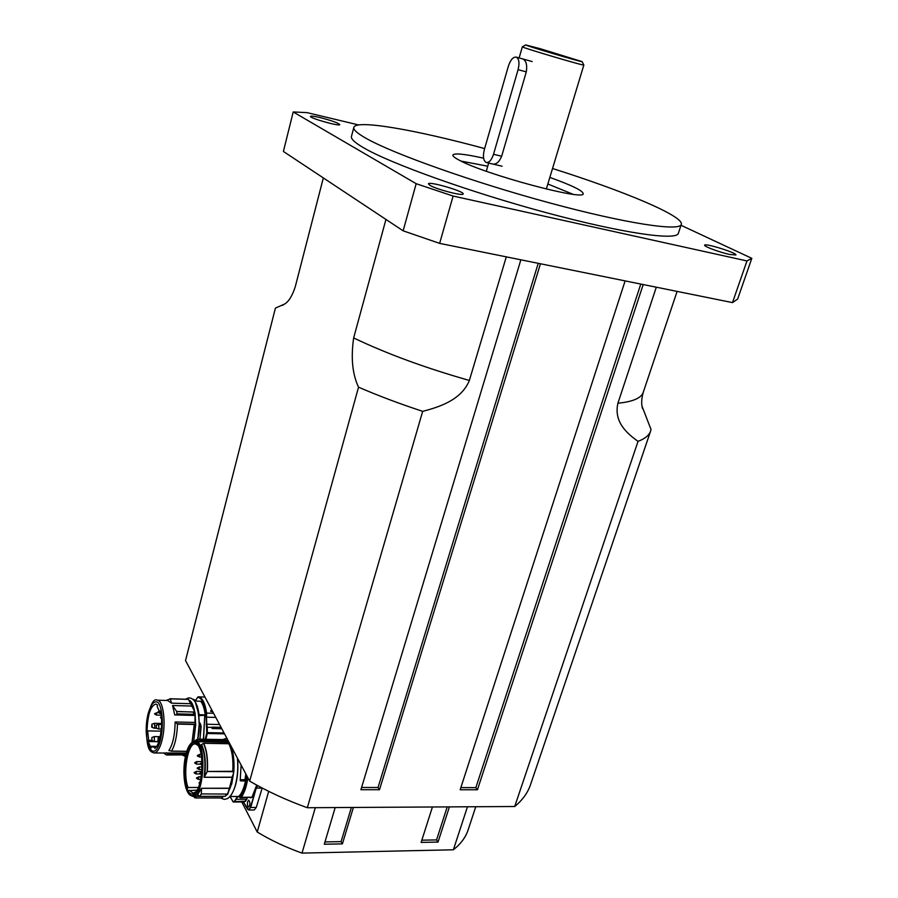 <?xml version="1.0" encoding="UTF-8"?>
<svg xmlns="http://www.w3.org/2000/svg" width="898" height="898" viewBox="0 0 898 898"><rect width="100%" height="100%" fill="white"/><g stroke="black" fill="none" stroke-linecap="round" stroke-linejoin="round"><path stroke-width="1.35" d="M522.905 58.976L522.928 58.987C526.239 60.828 527.351 65.127 526.295 71.896L501.668 156.241C499.277 161.898 496.336 164.502 492.856 164.065M421.836 840.18L436.563 839.911L438.022 842.077L421.128 842.403L432.432 806.988M324.975 841.931L341.094 841.639L342.407 843.884L324.29 844.232L335.19 807.56M241.798 801.97L257.243 832.042C270.792 840.259 285.721 847.285 302.009 853.1L453.378 849.789C460.786 843.952 465.725 837.262 468.206 829.685L475.76 806.73M268.682 791.351L257.243 832.042M436.563 839.911L447.204 806.898M341.094 841.639L351.376 807.47M342.407 843.884L353.385 807.459M302.009 853.1L315.31 807.684M467.454 806.786L453.378 849.789M438.022 842.077L449.393 806.887M284.823 303.951L275.417 308.104L185.527 660.558L249.678 781.137C267.189 791.318 286.406 800.185 307.329 807.729L514.711 806.505C522.513 800.073 527.766 792.833 530.482 784.773L650.646 430.961C649.209 435.272 645 438.729 638.04 441.345L514.711 806.505M520.874 259.803L360.906 789.712L379.495 789.724L378.047 787.501L361.58 787.49M625.12 280.894L460.158 789.757L477.444 789.757L475.839 787.625L460.854 787.613M567.435 57.113L538.25 48.627L567.435 57.113M540.237 48.717L582.095 61.625C583.318 62.737 524.05 45.181 525.678 44.922L540.237 48.717M525.678 44.922L522.344 46.819C520.447 47.156 585.26 66.351 583.846 65.049L583.835 65.004M430.007 185.37L428.425 183.866C428.458 180.902 464.704 191.431 463.155 193.957C463.491 196.381 436.585 189.433 430.007 185.37M729.513 254.437C719.646 252.327 703.583 246.333 704.627 245.176C704.649 242.797 737.314 253.012 735.911 254.976L729.513 254.437M320.014 117.559C331.485 120.523 338.075 122.869 339.77 124.609C340.073 126.741 309.238 118.065 310.472 116.358C310.966 115.797 314.143 116.201 320.014 117.559M281.837 305.466L283.252 305.039M746.968 260.936L732.487 302.604L439.638 243.38L453.108 196.056L746.968 260.936L751.817 258.332L681.01 225.275M732.487 302.604L737.628 299.09L751.817 258.332M358.616 124.945L307.026 112.62L293.219 111.958L416.167 183.697L403.135 230.82L283.398 151.448L293.219 111.958M439.638 243.38L403.135 230.82M453.108 196.056L416.167 183.697M461.067 161.101L487.749 166.209M547.847 184L573.003 194.26M549.834 177.422C571.644 185.235 582.757 190.645 583.184 193.631C585.586 201.365 484.92 174.403 459.383 160.259C454.758 157.846 452.592 156.106 452.861 155.028C454.399 152.929 464.648 153.985 483.595 158.183M552.539 168.51C623.459 190.859 684.164 216.16 681.301 224.41C679.909 231.628 626.108 223.624 549.643 202.903C473.268 182.26 393.111 153.726 366.193 138.393C357.314 133.375 353.195 129.716 353.823 127.415C355.844 119.243 416.043 129.918 484.639 148.574M681.301 224.41L678.349 233.3C676.823 240.911 622.988 233.357 546.635 212.781C470.384 192.284 390.462 163.537 363.69 147.833C354.867 142.692 350.792 138.909 351.455 136.462L353.823 127.415M307.329 807.729L422.677 411.34C440.458 406.772 461.583 399.543 469.362 380.46L506.292 256.862M422.677 411.34C399.677 403.786 378.294 395.737 358.538 387.173L249.678 781.137M385.949 219.438L353.655 337.929C350.781 357.819 352.409 374.241 358.538 387.173M650.646 430.961L651.028 429.525L642.07 406.311M656.303 287.192L617.914 403.224C613.66 421.779 626.77 433.33 638.04 441.345M275.417 308.104L284.868 303.917C288.999 301.223 292.49 295.42 295.33 286.507L323.336 177.927M477.444 789.757L643.192 284.543M379.495 789.724L540.461 263.765M378.047 787.501L538.228 263.316M475.839 787.625L640.79 284.06M247.59 777.23C246.344 786.064 244.166 792.665 241.079 797.031L239.429 797.087M237.42 796.492L234.737 800.971L233.098 801.723L230 796.481L238.7 796.492C241.663 793.664 243.93 788.455 245.513 780.867L246.142 781.069C244.57 788.691 242.292 793.955 239.328 796.874L239.025 796.762M262.194 788.04L256.267 807.437L254.257 809.974L248.802 810.007M248.522 800.241L248.791 800.185C250.351 802.554 250.273 804.855 248.566 807.066C247.455 806.359 247.163 804.574 247.668 801.69L248.522 800.241M247.489 809.053L243.661 802.408M243.74 802.183L245.154 801.184L243.47 802.116M240.215 780.272L241.113 765.051M240.249 780.07L246.018 780.485L246.355 774.907M240.574 780.856L246.142 781.069L246.018 780.485M231.022 795.19C236.466 786.749 238.666 774.525 237.633 758.496M229.843 743.87L229.585 743.769C232.851 750.268 234.176 759.427 233.559 771.27L207.348 771.472L232.773 771.685C233.446 759.596 232.122 750.29 228.788 743.746L229.394 743.769M207.348 771.472L207.337 771.517C208.055 759.315 206.821 749.942 203.622 743.331L203.442 743.398C206.63 750.01 207.865 759.394 207.146 771.562L204.688 776.388L207.236 771.606M201.814 744.42L201.59 744.633C205.159 752.3 206.158 762.873 204.598 776.343L204.059 777.309L204.688 776.388M202.016 744.341L203.408 743.421M199.502 796.324L198.346 795.258M198.346 795.269L199.625 796.369L201.32 793.922L201.455 788.321L229.417 788.343L227.441 794.247L226.678 794.382L227.789 794.068L228.934 790.307M227.766 794.113L225.005 796.369L226.79 794.057L201.32 793.922M197.571 794.797L201.455 788.321M220.47 797.963L196.078 797.985M221.436 797.918L196.168 797.963L222.143 797.895L222.872 796.346M196.157 797.94L195.192 796.335L196.033 797.952L192.733 796.223L196.224 797.985M199.244 796.156L192.789 796.212M224.141 739.481L226.083 740.48L223.445 739.593M223.849 739.604L198.862 739.166L195.034 740.872C196.999 738.987 198.929 738.728 200.826 740.087L198.862 739.166L197.032 739.503M201.017 740.042L226.06 740.457L201.017 740.042L198.739 741.669L226.835 742.343L228.159 743.701M197.044 790.15L187.828 790.655L187.098 788.871L188.075 787.524L198.346 787.456M200.905 740.188L226.779 740.962L226.891 740.334L224.556 739.492L222.659 739.582M226.633 742.017L227.115 740.85L226.655 741.658L195.955 740.895M203.577 743.297L228.788 743.746M232.818 771.461L233.85 771.225C234.445 759.596 233.143 750.593 229.944 744.218L229.955 744.06M233.884 771.247L232.941 775.401L233.862 771.259C234.479 760.303 233.323 751.547 230.438 744.97M201.668 744.521L203.442 743.398M232.604 775.535L229.439 788.298L230.999 784.583L233.806 771.404M229.731 788.253L228.676 790.375M232.661 776.882L232.885 775.468M226.992 742.377L227.059 740.906M221.29 798.086L222.491 797.716L222.94 796.324L222.412 797.817M225.072 796.335L226.678 794.382M225.005 796.369L227.722 794.202L229.753 788.197L201.466 788.276M204.172 777.23L232.616 777.185M232.851 771.27C233.458 759.427 232.144 750.257 228.889 743.757M200.86 740.513L200.119 741.894M225.982 740.266L223.86 739.481M187.918 790.644C190.163 794.573 192.643 795.179 195.371 792.474C202.825 785.57 204.362 752.636 197.65 744.992C189.152 732.375 179.667 772.269 187.098 788.871M189.321 790.184L193.036 793.125L195.932 791.812M197.852 745.261L195.416 743.937C187.783 742.343 182.474 774.009 188.075 787.524M154.759 746.597L153.053 747.158L151.358 746.294L151.1 748.068L148.181 741.546L148.675 740.322L147.642 730.893L147.059 731.286C147.553 714.999 150.46 705.929 155.769 704.054L157.476 704.908L157.217 706.681L159.866 712.249L160.36 710.958C163.593 722.52 160.203 745.25 154.804 748.404L154.759 746.597L156.465 746.631M159.866 712.249L160.663 712.26M147.642 730.893L161.112 731.163M151.358 746.294L156.645 746.373M158.823 741.692L148.181 741.546M148.675 740.322L151.65 740.367M152.278 726.482L151.683 727.122L151.863 724.248L152.278 726.482M158.587 740.188L157.981 740.828L158.149 737.909L158.587 740.188M186.245 753.029L154.232 752.984M195.001 722.441L195.046 714.988L195.495 723.878L195.012 722.441L175.132 721.981C174.953 734.777 172.865 744.296 168.88 750.548L171.563 751.11C175.099 744.779 177.074 735.776 177.478 724.091L194.294 724.473L192.06 741.939M194.552 715.448L174.706 714.931L195.079 714.988L195.214 714.303L193.833 714.269L193.699 714.954M194.496 711.205L188.692 699.957C191.252 701.114 193.171 704.863 194.462 711.205L194.888 712.125L176.637 711.44L172.584 705.514L174.706 714.931M167.724 700.507L171.417 703.145L170.429 698.88L186.941 699.25M194.675 711.609C193.373 704.919 191.386 701.024 188.703 699.912L188.299 699.284M195.685 724.304L194.338 724.596L195.719 724.63L195.495 723.878M195.158 714.853L195.629 724.147M185.695 755.196L183.518 755.319M185.897 754.376L167.735 754.028L166.456 752.771M195.719 724.63L193.721 741.041M175.132 721.981L177.478 724.091M193.508 712.092L194.888 712.125M194.922 712.26L195.214 714.303M198.772 714.976L199.255 724.024L197.852 738.077M195.461 702.674L198.885 714.718L205.193 715.111L198.828 715.504M199.244 722.531L200.355 724.506L199.367 724.574L197.785 739.245M197.953 739.211L199.524 724.563L200.86 724.922L199.412 722.542M199.917 722.946L200.804 724.809M201.141 726.392L199.962 739.177L200.871 724.955M201.062 726.392L199.895 739.177M203.565 739.245L204.733 715.773L203.408 739.245M205.316 715.235L198.851 715.684M205.384 714.887C204.542 708.41 203.027 703.852 200.849 701.192L200.714 701.304C202.892 703.942 204.385 708.488 205.227 714.943L199.03 714.673C198.144 707.849 196.539 703.19 194.204 700.687M193.429 699.351L197.089 701.158L200.714 701.304M163.627 753.108L166.478 754.994L184.831 754.87L166.826 754.994M184.999 754.365L182.44 755.184M184.988 754.241L184.831 754.87M187.48 699.172L188.243 699.239M194.338 724.596L192.116 741.894M193.541 712.226L193.833 714.269M185.392 699.228L186.885 699.205M186.111 699.25L187.031 699.396M167.735 754.028L168.106 754.668M176.637 711.44L177.018 713.865L176.356 714.55M193.418 711.89L193.654 714.999M166.613 700.216L170.429 698.88M204.957 697.072L198.357 696.848M212.691 711.609L210.671 711.339L210.951 710.374L212.051 710.408M221.795 728.738L212.063 728.525L212.051 727.155L221.065 727.346M210.951 710.374L210.671 711.339M151.964 740.446L151.852 737.527L151.964 740.446M156.443 727.728L156.173 725.056L156.443 727.728M508.403 66.082L484.291 149.786C482.709 156.578 483.371 160.821 486.289 162.504C489.163 162.819 491.576 160.08 493.518 154.288L518.09 69.651C519.684 62.983 519.089 58.808 516.294 57.135C513.162 56.776 510.535 59.762 508.403 66.082M469.362 380.46C425.124 367.854 386.555 353.677 353.655 337.929M677.103 291.401L643.271 392.258C641.374 398.061 632.922 401.72 617.914 403.224M228.889 790.622C231.156 786.289 232.672 780.508 233.413 773.301M228.451 743.701L227.755 743.028M196.55 777.87L198.761 777.039L198.424 779.385L196.539 778.33M196.741 761.605L196.64 764.142L194.765 763.076M197.223 767.958L199.423 767.128L199.087 769.474L197.201 768.407M201.724 772.123L199.749 773.167M194.204 772.426L196.404 771.595L196.067 773.93L194.181 772.875M197.369 755.442L199.569 754.623L199.233 756.958L197.347 755.892M241.079 797.031L241.349 797.256C244.413 792.945 246.58 786.435 247.859 777.724M239.631 797.278L251.597 797.233L240.507 797.828M235.961 799.119L238.127 796.492M234.737 800.971L236.253 799.276L246.445 799.242L245.154 801.184L233.098 801.723M232.84 801.611L243.313 801.936M234.636 796.492L236.803 796.492M256.727 785.121L251.867 797.458L257.333 785.447M247.713 809.334L248.712 810.007L250.396 807.313C249.476 809.895 248.454 810.411 247.354 808.84M256.267 807.437L250.699 807.47L256.3 787.928L250.396 807.313M262.182 788.085L256.603 788.085L257.468 785.525M243.38 802.049L248.712 810.007M250.329 797.806L251.867 797.458M245.39 801.443L247.421 797.817M246.748 799.4L247.029 797.817M240.226 780.519L245.491 780.699M245.805 773.874L244.952 779.745L240.305 779.722M201.219 744.756C204.867 752.704 205.81 763.558 204.059 777.309L232.593 777.342M199.625 796.369L224.938 796.313L199.625 796.369L201.433 794.079M195.214 796.358L199.536 796.346M192.43 796.212C204.441 798.311 207.146 740.132 195.102 740.872C188.558 742.612 184.831 752.412 183.91 770.282C183.843 779.015 184.921 785.941 187.166 791.071C194.103 807.111 205.878 778.24 201.758 754.522C197.953 730.624 184.191 743.6 183.944 770.271C183.967 785.739 186.795 794.382 192.43 796.212M195.102 740.872L198.739 741.669M228.305 743.701L227.071 742.41L228.35 743.701M229.798 788.118L230.999 784.583M193.654 796.212L195.079 796.346M194.619 797.637L196.045 798.019M161.618 723.474L154.366 723.305L154.804 727.021L154.063 728.177L151.672 727.111M160.259 712.249L159.788 713.338L160.877 713.36M156.432 712.709L156.432 715.066L161.157 715.178M160.461 739.896C153.446 767.285 141.401 739.784 148.215 713.405C151.111 703.718 154.422 700.114 158.149 702.595C162.572 707.95 163.739 726.123 160.461 739.896M161.943 740.581C160.203 747.192 158.059 751.211 155.511 752.636L153.906 752.984C151.324 751.424 145.543 753.321 146.643 721.891C150.022 705.143 153.547 697.903 157.206 700.182C163.414 699.879 166.388 724.215 161.943 740.581M156.892 700.171L168.049 700.519M172.584 705.514L192.329 706.075M171.417 703.145L191.128 703.729M171.484 751.166L186.728 751.368M194.26 724.147L177.31 723.766M195.843 700.081L197.616 697.308C201.635 697.701 204.418 703.022 205.99 713.304L206.742 732.746L205.249 739.279M184.831 754.994L185.74 755.005M176.693 711.575L193.452 712.013M193.788 714.303L177.018 713.865M186.975 699.34L170.407 698.835M186.75 751.312L171.563 751.11M205.9 739.29L207.292 733.509L206.697 733.262M224.511 733.846L207.292 733.509L207.371 732.633L206.742 732.746M224.051 732.959L207.371 732.633L207.247 727.279L206.619 727.346M211.569 727.369L207.247 727.279L206.776 724.237L206.192 724.607M219.561 724.529L206.776 724.237L206.484 717.188L205.878 716.997M215.778 717.423L206.484 717.188L206.619 713.091L205.99 713.304M213.578 713.27L206.619 713.091C205.081 702.977 202.353 697.566 198.424 696.859L197.616 697.308M195.764 700.036L198.054 696.848L202.869 696.994M212.063 728.525L212.051 727.155M212.613 711.463L211.153 711.575M154.355 736.573L154.31 741.389L151.706 740.435M158.665 724.102L158.912 728.536L158.396 729.008L155.983 727.941M526.295 71.896L518.09 69.651M501.668 156.241L493.518 154.288M582.095 61.625L583.846 65.049L546.321 189.04M486.289 171.249L488.658 163.066M519.134 57.921L522.344 46.819M643.271 392.258C641.419 398.88 641.183 404.369 642.598 408.713M220.616 797.996L224.253 799.422L227.463 798.603C230.898 796.414 233.536 791.901 235.399 785.065C237.622 776.501 238.284 767.498 237.398 758.058M231.729 784.145L233.772 771.775M229.125 743.69L226.947 742.017M222.827 739.548L226.835 738.201M228.126 742.006L226.947 741.984M202.028 765.152L200.288 764.097M201.971 762.626L200.31 763.648M201.242 755.196L200.759 754.623M198.436 779.385L200.703 779.397M198.537 776.826L201.152 776.849M201.927 761.661L196.763 761.605L194.787 762.638M196.651 764.142L200.344 764.176M199.098 769.474L201.927 769.496M199.21 766.926L202.016 766.948M201.466 774.682L199.738 773.616M199.648 783.707L199.098 783.09M200.164 781.776L199.109 782.641M196.078 773.93L199.973 773.953M196.179 771.393L201.792 771.427M199.244 756.958L201.5 756.98M199.356 754.421L200.725 754.432M239.137 796.874L240.428 797.828M229.967 796.526L233.244 802.004L243.403 801.959M229.832 743.847L228.799 743.69M154.097 728.177L156.286 728.222M154.366 723.305L151.852 724.248M158.879 741.512L157.969 740.816M160.136 736.977L158.149 737.909M159.485 710.924L157.992 711.845M159.788 713.338L157.969 712.282M154.647 713.573L158.261 712.675M156.432 715.066L154.624 714.011M161.483 718.523L160.506 717.648M161.314 716.537L160.54 717.21M185.998 699.127C188.715 697.185 191.386 697.623 194.024 700.462C196.741 700.586 201.758 723.889 197.605 739.29M185.403 756.509L183.035 755.308M197.111 701.17L192.924 699.34M186.728 751.379L171.406 751.177M186.481 699.138L187.839 699.183M169.913 698.745L186.47 699.261M154.119 741.479L158.867 741.557M151.852 737.527L154.377 736.573L160.192 736.674M158.43 729.008L161.337 729.075M156.173 725.056L161.606 724.17M532.211 61.569L516.294 57.135M502.072 166.231L486.548 162.572"/></g></svg>
